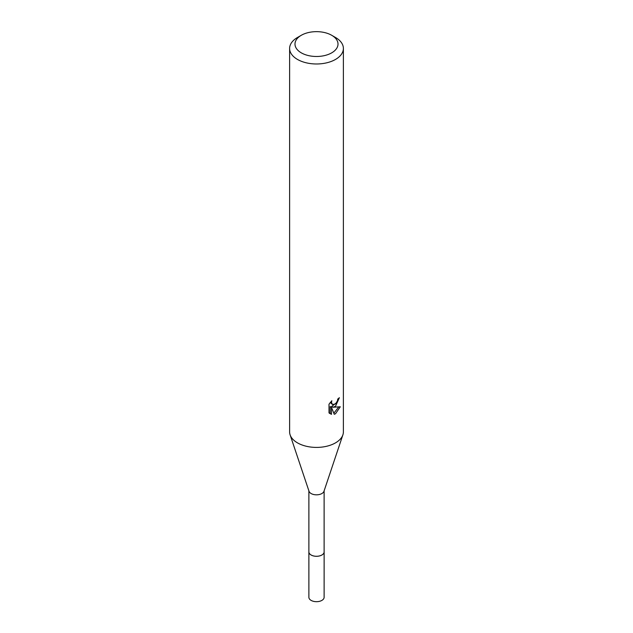 <?xml version="1.0" encoding="UTF-8"?>
<svg xmlns="http://www.w3.org/2000/svg" width="633" height="633" viewBox="0 0 633 633"><rect width="100%" height="100%" fill="white"/><g stroke="black" fill="none" stroke-linecap="round" stroke-linejoin="round"><path stroke-width="0.95" d="M324.12 551.588A7.636 4.407 180 0 1 324.136 551.897A7.62 4.399 180 0 1 321.888 554.991A7.62 4.399 180 0 1 313.588 555.94A7.62 4.399 180 0 1 308.88 551.881A7.636 4.407 180 0 1 308.88 551.588M324.12 551.675A7.628 4.399 180 0 1 321.896 555.006A7.628 4.399 180 0 1 313.414 555.916A7.628 4.399 180 0 1 308.88 551.675M331.708 35.29L335.514 37.482A26.887 15.524 180 0 1 343.387 48.456L343.387 431.888A26.887 15.524 180 0 1 342.896 434.839L323.977 491.263A7.62 4.399 180 0 1 321.888 493.534A7.62 4.399 180 0 1 314.269 494.634A7.62 4.399 180 0 1 309.023 491.263L290.104 434.839A26.887 15.524 180 0 1 289.613 431.888L289.613 48.456A26.887 15.524 180 0 1 297.486 37.482L301.292 35.29A21.506 12.415 180 0 1 331.708 35.29A21.506 12.415 180 0 1 331.708 52.848A21.506 12.415 180 0 1 301.292 52.848A21.506 12.415 180 0 1 301.292 35.29L297.486 37.482M342.896 434.839A26.887 15.524 180 0 1 335.514 442.863A26.887 15.524 180 0 1 308.627 446.732A26.887 15.524 180 0 1 290.104 434.839M335.514 406.275L332.934 407.248L340.301 406.774L335.514 413.745L334.248 414.275L331.463 407.32L331.463 414.338L329.002 412.898L329.002 404.234L331.834 400.736L331.447 402.453L332.491 404.511L335.514 403.949L337.452 400.847L337.737 399.051A26.887 15.524 0 0 0 339.375 397.69L335.514 406.275M343.387 48.456A26.887 15.524 180 0 1 335.514 59.431A26.887 15.524 180 0 1 306.214 62.802A26.887 15.524 180 0 1 289.613 48.456M336.645 402.628L331.652 406.505L332.934 407.248M337.658 399.961L337.887 398.94M332.491 404.511L330.252 402.469M329.54 413.389L330.165 413.586L330.165 406.576L331.463 407.32M333.836 413.222L338.615 407.106M330.165 413.594L331.463 414.338M308.864 551.897A7.636 4.407 180 0 0 311.104 555.006A7.636 4.407 180 0 0 319.42 555.964A7.636 4.407 180 0 0 324.136 551.897L324.12 597.291A7.62 4.399 180 0 1 319.412 601.35A7.62 4.399 180 0 1 311.112 600.393A7.62 4.399 180 0 1 308.88 597.291L308.88 490.852M324.12 551.881L324.12 490.852"/></g></svg>
